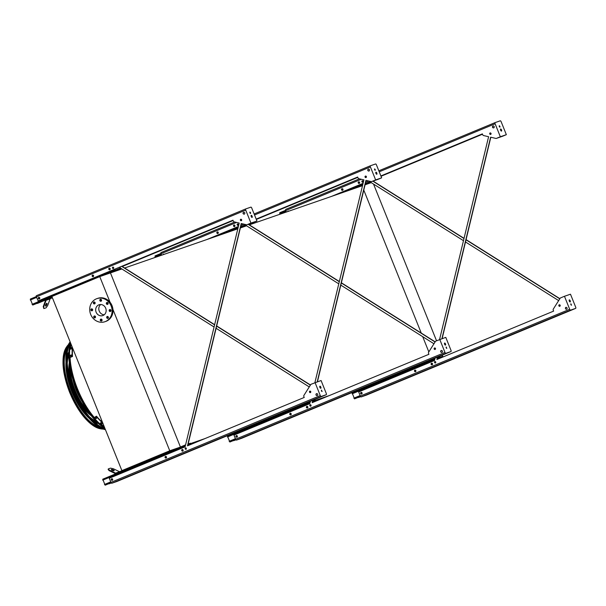 <?xml version="1.0" encoding="UTF-8"?>
<svg xmlns="http://www.w3.org/2000/svg" width="606" height="606" viewBox="0 0 606 606"><rect width="100%" height="100%" fill="white"/><g stroke="black" fill="none" stroke-linecap="round" stroke-linejoin="round"><path stroke-width="0.91" d="M104.149 426.495A51.434 21.786 -112.5 0 1 101.157 424.283M94.066 417.216A51.434 21.786 -112.5 0 1 70.069 357.495M70.463 347.783A51.434 21.786 -112.5 0 1 71.144 344.39M110.072 302.28L99.755 276.616L110.444 272.912L180.429 447.001L110.444 272.912L121.859 268.966M124.624 268.003L237.81 228.826M240.37 227.947L246.559 225.803M249.324 224.841L362.062 185.822L362.32 186.459L362.062 185.822L362.509 185.663M253.21 424.98L258.747 423.064M377.909 381.818L382.598 379.879M257.906 423.033L263.443 421.117M266.716 419.382L272.253 417.466M391.415 376.22L396.953 374.303M190.852 443.478L204.934 438.6M298.41 406.247L303.947 404.331M315.552 400.316L329.634 395.438M423.102 363.085L428.647 361.168M363.782 190.087L421.261 333.073L363.782 190.087M422.708 336.678L428.828 351.897L422.708 336.678M373.538 184.072L436.54 340.784M442.304 355.131L442.766 356.283L440.335 357.29M371.258 182.641L365.062 184.785M442.766 356.283L440.244 357.154M99.755 276.616L51.874 296.463L121.889 470.62L169.763 450.773L179.247 447.493M121.889 470.62L131.366 467.34M169.763 450.773L112.943 309.431M104.247 314.772A5.719 5.181 70.9 0 1 99.134 310.802A5.719 5.181 70.9 0 1 100.694 304.523M105.702 308.204A5.719 5.181 70.9 0 1 102.785 315.59A5.719 5.181 70.9 0 1 96.013 311.878A5.719 5.181 70.9 0 1 99.043 304.78A5.719 5.181 70.9 0 1 105.702 308.204M100.785 319.157A1 0.909 -109.1 0 0 101.482 321.029A1 0.909 -109.1 0 0 100.831 319.135A1 0.909 -109.1 0 0 100.785 319.157M107.186 316.499A1 0.909 -109.1 0 0 107.883 318.37A1 0.909 -109.1 0 0 107.232 316.483A1 0.909 -109.1 0 0 107.186 316.499M109.694 309.605A1 0.909 -109.1 0 0 110.398 311.476A1 0.909 -109.1 0 0 109.747 309.583A1 0.909 -109.1 0 0 109.694 309.605M106.845 302.508A1 0.909 -109.1 0 0 107.542 304.379A1 0.909 -109.1 0 0 106.891 302.485A1 0.909 -109.1 0 0 106.845 302.508M100.301 299.364A1 0.909 -109.1 0 0 100.997 301.235A1 0.909 -109.1 0 0 100.346 299.341A1 0.909 -109.1 0 0 100.301 299.364M93.892 302.015A1 0.909 -109.1 0 0 94.597 303.886A1 0.909 -109.1 0 0 93.938 302A1 0.909 -109.1 0 0 93.892 302.015M91.385 308.916A1 0.909 -109.1 0 0 92.082 310.787A1 0.909 -109.1 0 0 91.43 308.893A1 0.909 -109.1 0 0 91.385 308.916M94.241 316.014A1 0.909 -109.1 0 0 94.937 317.885A1 0.909 -109.1 0 0 94.286 315.991A1 0.909 -109.1 0 0 94.241 316.014M111.14 305.947A12.218 11.067 70.9 0 1 104.914 321.733A12.218 11.067 70.9 0 1 90.453 313.802A12.218 11.067 70.9 0 1 96.915 298.637A12.218 11.067 70.9 0 1 111.14 305.947M96.915 298.637L97.808 298.326A12.218 11.067 70.9 0 1 112.027 305.636A12.218 11.067 70.9 0 1 105.8 321.422L104.914 321.733M101.884 320.733A1 0.909 70.9 0 1 101.323 319.12M108.285 318.082A1 0.909 70.9 0 1 107.724 316.468M110.792 311.181A1 0.909 70.9 0 1 110.239 309.568M107.944 304.083A1 0.909 70.9 0 1 107.383 302.47M101.391 300.94A1 0.909 70.9 0 1 100.838 299.326M94.99 303.598A1 0.909 70.9 0 1 94.43 301.985M92.483 310.492A1 0.909 70.9 0 1 91.923 308.878M95.331 317.589A1 0.909 70.9 0 1 94.778 315.976M369.584 181.217L369.781 182.701L365.183 184.3M365.274 183.913L369.66 182.398L369.418 181.179M342.822 190.14A0.78 0.704 70.9 0 1 342.329 188.716M359.464 183.247A0.78 0.704 70.9 0 1 358.972 181.823M279.919 214.251L279.722 212.744L285.661 210.282L279.714 212.751M288.108 211.418A0.78 0.704 70.9 0 1 288.456 211.024M342.791 190.178A0.78 0.704 70.9 0 1 342.284 188.716M359.434 183.277A0.78 0.704 70.9 0 1 358.926 181.815M369.781 182.701L365.1 184.648L369.781 182.701M440.501 358.01L439.911 357.176L437.441 358.032M437.532 357.646L439.789 356.866L440.63 357.957M415.731 371.516A0.78 0.704 70.9 0 1 415.239 370.092M432.373 364.615A0.78 0.704 70.9 0 1 431.881 363.191M359.184 397.248L358.343 397.339M360.517 396.438L354.54 398.862L352.124 392.885L434.972 358.547L352.124 392.885M432.343 364.653A0.78 0.704 70.9 0 1 431.836 363.191M415.701 371.546A0.78 0.704 70.9 0 1 415.193 370.084M361.873 393.862A0.78 0.704 70.9 0 1 361.365 392.4M361.903 393.832A0.78 0.704 70.9 0 1 361.411 392.408M360.631 396.597L358.411 397.521M365.388 387.393A1.114 1.007 70.9 0 1 364.789 387.31L364.736 387.279M315.802 401.172L315.211 400.339L312.741 401.195M312.832 400.808L315.09 400.028L315.931 401.119M291.039 414.678A0.78 0.704 70.9 0 1 290.539 413.254M307.674 407.777A0.78 0.704 70.9 0 1 307.181 406.353M234.484 440.418L235.961 439.804L233.643 440.501M235.817 439.592L229.841 442.024L227.432 436.047L310.28 401.71L227.432 436.047M307.643 407.815A0.78 0.704 70.9 0 1 307.136 406.353M291.001 414.709A0.78 0.704 70.9 0 1 290.501 413.247M237.173 437.024A0.78 0.704 70.9 0 1 236.666 435.562M237.211 436.994A0.78 0.704 70.9 0 1 236.711 435.562M235.931 439.759L233.711 440.683M240.688 430.555A1.114 1.007 70.9 0 1 240.09 430.465L240.037 430.442M244.885 224.379L245.089 225.864L240.484 227.462M240.574 227.076L244.96 225.561L244.718 224.341M218.122 233.302A0.78 0.704 70.9 0 1 217.63 231.878M234.764 226.409A0.78 0.704 70.9 0 1 234.272 224.985M155.219 257.414L155.022 255.906L160.961 253.444L155.015 255.914M163.415 254.581A0.78 0.704 70.9 0 1 163.756 254.187M218.092 233.34A0.78 0.704 70.9 0 1 217.584 231.878M234.734 226.439A0.78 0.704 70.9 0 1 234.227 224.977M191.102 444.334L190.519 443.501L188.042 444.357M188.133 443.971L190.39 443.191L191.238 444.281M166.339 457.841A0.78 0.704 70.9 0 1 165.847 456.416M182.982 450.94A0.78 0.704 70.9 0 1 182.489 449.516M109.777 483.58L111.262 482.959L108.944 483.656M111.118 482.755L105.141 485.186L102.732 479.21L185.58 444.865L102.732 479.21M182.944 450.97A0.78 0.704 70.9 0 1 182.444 449.508M166.309 457.871A0.78 0.704 70.9 0 1 165.802 456.409M112.474 480.187A0.78 0.704 70.9 0 1 111.974 478.725M112.511 480.149A0.78 0.704 70.9 0 1 112.019 478.725M111.231 482.921L109.019 483.846M125.328 469.839L122.98 470.301L123.154 470.741M115.988 473.71A1.114 1.007 70.9 0 1 115.398 473.627L109.133 470.627L108.126 469.408L108.307 468.908L109.315 470.127L115.579 473.127A0.553 0.5 -109.1 0 0 115.966 473.142L122.98 470.301M113.822 470.786A1.553 0.439 20 0 0 111.489 469.945M119.473 471.688L113.322 468.741L110.534 468.135L108.307 468.908M114.079 470.756A1.553 0.439 20 0 0 114.208 470.65A1.553 0.439 20 0 0 112.898 469.703A1.553 0.439 20 0 0 111.284 469.582A1.553 0.439 20 0 0 112.352 470.438A1.553 0.439 20 0 0 114.079 470.756M120.427 471.877L120.23 471.377M109.315 470.127L109.133 470.627M37.39 303.242L38.86 302.674L37.39 303.242M37.36 303.447L45.655 300.008L32.724 305.045L30.315 299.076L36.269 296.607L30.315 299.076M119.988 267.041L120.382 269.034L115.746 270.632L114.769 269.208M113.716 271.602L115.193 271.034L113.716 271.602M52.328 297.584L46.367 300.015A0.553 0.5 -109.1 0 0 46.101 300.303L43.7 306.894L43.859 308.59L43.223 306.666L45.624 300.076A1.114 1.007 70.9 0 1 46.162 299.5L52.116 297.069M114.898 269.147L115.625 270.321L120.253 268.723L119.852 267.094M93.422 276.465A0.78 0.704 70.9 0 1 92.93 275.041M110.065 269.572A0.78 0.704 70.9 0 1 109.572 268.147M39.102 297.357A0.78 0.704 70.9 0 0 39.595 298.781A0.78 0.704 70.9 0 1 39.057 297.349M93.392 276.495A0.78 0.704 70.9 0 1 92.885 275.033M110.034 269.602A0.78 0.704 70.9 0 1 109.527 268.14M52.411 297.788L50.374 298.629A0.553 0.5 -109.1 0 0 50.109 298.917L47.707 305.507L46.086 307.818L43.859 308.59M45.738 306.106A1.553 0.492 115.6 0 0 46.791 304.697A1.553 0.492 115.6 0 0 46.927 303.295A1.553 0.492 115.6 0 0 45.806 304.485A1.553 0.492 115.6 0 0 45.579 306.106A1.553 0.492 115.6 0 0 45.738 306.106M45.442 305.772A1.553 0.492 115.6 0 0 46.579 303.401M50.631 298.25L50.427 297.735M43.223 306.666L43.7 306.894M564.466 296.281L570.481 294.205L575.7 307.189A1.114 0.47 -112.5 0 1 575.677 308.371L570.549 310.143A1.114 0.47 -112.5 0 1 569.685 309.272L564.466 296.281L560.558 297.902A1.114 1.007 -109.1 0 0 560.118 298.281L553.301 309.09A1.114 1.007 -109.1 0 0 553.225 310.136L553.619 311.12L436.873 359.51L437.449 357.139M441.903 338.709L490.625 137.198L495.859 138.426A1.114 1.007 -109.1 0 0 496.428 138.38L500.336 136.759L495.117 123.775A1.114 0.47 -112.5 0 1 495.14 122.594L500.268 120.814A1.114 0.47 -112.5 0 1 501.132 121.692L506.351 134.676L502.442 136.297A1.114 1.007 70.9 0 1 502.336 136.335M570.776 304.151L571.163 305.076M569.163 300.144A1.114 0.47 -112.5 0 1 569.882 301.879M435.078 358.123L434.502 360.494L358.669 391.93L360.328 396.051A1.114 0.47 -112.5 0 0 361.184 396.93L366.304 395.157A1.114 0.47 -112.5 0 0 366.319 395.15A1.114 0.47 -112.5 0 1 366.319 395.15L575.677 308.371A1.114 0.47 -112.5 0 1 575.67 308.371L366.304 395.157M372.781 181.118L463.991 238.537M466.022 239.809L559.777 298.826M482.505 134.206L381.022 176.27L482.505 134.221M496.549 138.335A1.114 1.007 -109.1 0 0 496.655 138.304L502.222 136.373A1.114 1.007 70.9 0 1 501.647 136.418L501.503 136.388M491.087 133.949L489.936 133.684M558.656 300.599L465.499 241.961M463.469 240.68L369.781 181.709M559.633 306.227L560.194 305.348M380.886 175.937L482.368 133.873L380.894 175.945M368.683 181.005L365.676 182.254L368.66 181.005M331.573 196.374L363.077 183.315L331.8 196.299M437.1 359.419L437.676 357.048M442.13 338.633L490.822 137.244M559.876 306.235A0.78 0.704 70.9 0 1 559.376 304.788M566.693 309.189A1 0.909 70.9 0 1 566.042 307.31M361.737 393.961A0.833 0.757 70.9 0 1 361.199 392.408M415.565 371.645A0.833 0.757 70.9 0 1 415.027 370.092M432.207 364.751A0.833 0.757 70.9 0 1 431.669 363.199M435.502 362.964A0.78 0.704 70.9 0 1 435.002 361.509M493.784 127.813A1 0.909 70.9 0 1 493.132 125.942M362.842 182.209A0.78 0.704 70.9 0 1 362.335 180.755M287.941 211.479A0.833 0.757 70.9 0 1 288.289 211.032M359.297 183.376A0.833 0.757 70.9 0 1 358.752 181.823M342.655 190.276A0.833 0.757 70.9 0 1 342.117 188.724M490.777 134.343A0.78 0.704 70.9 0 1 490.277 132.896M286.35 212.032L285.759 210.562A1.114 0.47 -112.5 0 1 285.774 209.381A1.114 0.47 -112.5 0 1 285.79 209.373L359.434 178.846L285.774 209.381M482.368 133.873L482.762 134.85A1.114 1.007 -109.1 0 0 483.535 135.539L488.603 136.729L439.57 339.527M559.224 304.826A0.78 0.704 -109.1 0 0 559.808 306.272A0.78 0.704 -109.1 0 0 559.224 304.826M565.883 307.363A1 0.909 -109.1 0 0 566.633 309.211A1 0.909 -109.1 0 0 565.883 307.363M361.047 392.446A0.833 0.757 -109.1 0 0 361.668 393.998A0.833 0.757 -109.1 0 0 361.047 392.446M414.875 370.137A0.833 0.757 -109.1 0 0 415.496 371.683A0.833 0.757 -109.1 0 0 414.875 370.137M431.517 363.236A0.833 0.757 -109.1 0 0 432.101 364.797A0.833 0.757 -109.1 0 0 431.555 363.221A0.833 0.757 -109.1 0 0 431.517 363.236M434.85 361.555A0.78 0.704 -109.1 0 0 435.434 362.994A0.78 0.704 -109.1 0 0 434.85 361.555M492.973 125.987A1 0.909 -109.1 0 0 493.716 127.843A1 0.909 -109.1 0 0 492.973 125.987M362.191 180.8A0.78 0.704 -109.1 0 0 362.767 182.239A0.78 0.704 -109.1 0 0 362.191 180.8M288.835 211.168A0.833 0.757 -109.1 0 0 287.714 211.555M358.6 181.868A0.833 0.757 -109.1 0 0 359.222 183.413A0.833 0.757 -109.1 0 0 358.638 181.853A0.833 0.757 -109.1 0 0 358.6 181.868M341.958 188.761A0.833 0.757 -109.1 0 0 342.541 190.322A0.833 0.757 -109.1 0 0 342.981 189.269A0.833 0.757 -109.1 0 0 341.958 188.761M490.125 132.934A0.78 0.704 -109.1 0 0 490.671 134.396A0.78 0.704 -109.1 0 0 490.163 132.926A0.78 0.704 -109.1 0 0 490.125 132.934M372.993 181.035L464.037 238.347M466.067 239.62L559.876 298.675M570.89 304.629L571.503 305.235L570.905 303.803L570.89 304.629M569.307 301.068A1.114 0.47 67.5 0 0 570.178 301.94A1.114 0.47 67.5 0 0 570.185 300.735A1.114 0.47 67.5 0 0 569.329 299.887A1.114 0.47 67.5 0 0 569.307 301.068M500.473 129.283A1.114 0.47 -112.5 0 1 501.192 131.017M499.192 126.078L499.579 127.002M495.14 122.594A1.114 0.47 -112.5 0 1 495.147 122.586L378.826 170.809L495.14 122.594M501.51 129.896A1.114 0.47 67.5 0 0 500.639 129.025A1.114 0.47 67.5 0 0 500.624 130.207A1.114 0.47 67.5 0 0 501.495 131.078A1.114 0.47 67.5 0 0 501.51 129.896M499.927 126.336L499.321 125.722L499.306 126.548L499.912 127.162L499.927 126.336M500.336 136.759L506.351 134.676M439.767 339.443L444.993 352.434A1.114 0.47 -112.5 0 0 445.849 353.306L450.97 351.533A1.114 0.47 -112.5 0 1 450.97 351.533A1.114 0.47 -112.5 0 0 451 350.351L445.781 337.368L435.858 341.064A1.114 1.007 -109.1 0 0 435.426 341.443L428.601 352.253A1.114 1.007 -109.1 0 0 428.525 353.298L428.919 354.283L312.181 402.672L312.749 400.301M317.211 381.871L365.926 180.361L371.16 181.588A1.114 1.007 -109.1 0 0 371.728 181.542L375.644 179.921L370.417 166.938A1.114 0.47 -112.5 0 1 370.44 165.756L375.576 163.976A1.114 0.47 -112.5 0 1 376.432 164.855L381.651 177.838L377.743 179.459A1.114 1.007 70.9 0 1 377.644 179.497M312.408 402.581L312.976 400.21M317.43 381.788L366.122 180.406M357.676 177.043L256.194 219.107L357.669 177.028L358.063 178.012A1.114 1.007 -109.1 0 0 358.835 178.702L363.911 179.891L314.878 382.689M243.991 224.167L240.976 225.417M206.881 239.537L238.385 226.477L207.1 239.461M371.849 181.497A1.114 1.007 -109.1 0 0 371.955 181.467L377.523 179.535A1.114 1.007 70.9 0 1 376.947 179.581L376.811 179.55M435.184 349.397A0.78 0.704 70.9 0 1 434.676 347.95M441.994 352.344A1 0.909 70.9 0 1 441.342 350.473M237.037 437.123A0.833 0.757 70.9 0 1 236.499 435.57M290.865 414.807A0.833 0.757 70.9 0 1 290.327 413.254M307.507 407.914A0.833 0.757 70.9 0 1 306.969 406.353M369.084 170.975A1 0.909 70.9 0 1 368.433 169.097M238.143 225.371A0.78 0.704 70.9 0 1 237.643 223.917M163.241 254.641A0.833 0.757 70.9 0 1 163.59 254.194M234.598 226.538A0.833 0.757 70.9 0 1 234.06 224.985M217.955 233.439A0.833 0.757 70.9 0 1 217.418 231.878M366.077 177.505A0.78 0.704 70.9 0 1 365.577 176.058M310.802 406.126A0.78 0.704 70.9 0 1 310.302 404.672M248.081 224.281L339.292 281.699M341.322 282.972L435.078 341.989M357.805 177.369L256.323 219.433L357.813 177.384M366.395 177.111L365.244 176.846M433.957 343.761L340.807 285.123M338.777 283.843L245.082 224.871M434.941 349.389L435.494 348.511M310.378 401.286L309.802 403.657L233.969 435.093L235.628 439.214A1.114 0.47 -112.5 0 0 236.484 440.092L241.605 438.32A1.114 0.47 -112.5 0 1 241.605 438.32A1.114 0.47 -112.5 0 0 241.627 438.312M446.19 347.791L446.804 348.397L446.205 346.965L446.19 347.791M444.607 344.231A1.114 0.47 67.5 0 0 445.478 345.102A1.114 0.47 67.5 0 0 445.486 343.89A1.114 0.47 67.5 0 0 444.63 343.049A1.114 0.47 67.5 0 0 444.607 344.231M248.293 224.197L339.337 281.51M341.367 282.782L435.176 341.829M161.65 255.194L161.06 253.717A1.114 0.47 -112.5 0 1 161.075 252.543A1.114 0.47 -112.5 0 1 161.09 252.535L234.742 222.008L161.075 252.543M243.968 224.159L240.983 225.402M434.525 347.988A0.78 0.704 70.9 0 1 435.108 349.435A0.78 0.704 70.9 0 1 434.525 347.988M441.183 350.518A1 0.909 70.9 0 1 441.933 352.374A1 0.909 70.9 0 1 440.713 351.768A1 0.909 70.9 0 1 441.183 350.518M236.348 435.608A0.833 0.757 70.9 0 1 236.969 437.153A0.833 0.757 70.9 0 1 235.954 436.653A0.833 0.757 70.9 0 1 236.348 435.608M290.176 413.3A0.833 0.757 70.9 0 1 291.191 413.8A0.833 0.757 70.9 0 1 290.759 414.86A0.833 0.757 70.9 0 1 290.176 413.3M306.818 406.399A0.833 0.757 70.9 0 1 307.439 407.944A0.833 0.757 70.9 0 1 306.424 407.444A0.833 0.757 70.9 0 1 306.818 406.399M310.151 404.717A0.78 0.704 70.9 0 1 310.734 406.156A0.78 0.704 70.9 0 1 310.151 404.717M368.274 169.15A1 0.909 70.9 0 1 369.016 171.006A1 0.909 70.9 0 1 368.274 169.15M237.491 223.962A0.78 0.704 70.9 0 1 238.067 225.402A0.78 0.704 70.9 0 1 237.491 223.962M163.014 254.717A0.833 0.757 70.9 0 1 164.135 254.331M233.901 225.031A0.833 0.757 70.9 0 1 234.923 225.53A0.833 0.757 70.9 0 1 234.484 226.583A0.833 0.757 70.9 0 1 233.901 225.031M217.266 231.924A0.833 0.757 70.9 0 1 217.887 233.469A0.833 0.757 70.9 0 1 216.872 232.969A0.833 0.757 70.9 0 1 217.266 231.924M365.426 176.096A0.78 0.704 70.9 0 1 366.009 177.543A0.78 0.704 70.9 0 1 365.426 176.096M446.077 347.314L446.463 348.238M444.463 343.299A1.114 0.47 -112.5 0 1 445.183 345.034M376.811 173.058A1.114 0.47 67.5 0 0 375.94 172.187A1.114 0.47 67.5 0 0 375.925 173.369A1.114 0.47 67.5 0 0 376.796 174.24A1.114 0.47 67.5 0 0 376.811 173.058M375.228 169.498L374.622 168.885L374.606 169.71L375.22 170.324L375.228 169.498M375.644 179.921L381.651 177.838M370.44 165.756A1.114 0.47 -112.5 0 1 370.455 165.749L254.126 213.971L370.433 165.764M375.773 172.437A1.114 0.47 -112.5 0 1 376.493 174.172M374.493 169.241L374.879 170.165M315.075 382.606L320.294 395.589A1.114 0.47 -112.5 0 0 321.15 396.468L326.27 394.695A1.114 0.47 -112.5 0 0 326.286 394.695A1.114 0.47 -112.5 0 0 326.301 393.514L321.082 380.53L311.166 384.227A1.114 1.007 -109.1 0 0 310.726 384.605L303.909 395.415A1.114 1.007 -109.1 0 0 303.826 396.46L304.227 397.445L187.481 445.834L241.233 223.523L246.46 224.75A1.114 1.007 -109.1 0 0 247.036 224.705L250.945 223.084L245.725 210.1A1.114 0.47 -112.5 0 1 245.741 208.918A1.114 0.47 -112.5 0 1 245.756 208.911L250.876 207.138A1.114 0.47 -112.5 0 1 251.732 208.017L256.952 221.001L253.043 222.622A1.114 1.007 70.9 0 1 252.944 222.66M187.708 445.743L241.423 223.569M38.019 301.008L232.969 220.19L38.239 300.924L36.36 296.879A1.114 0.47 -112.5 0 1 36.383 295.698A1.114 0.47 -112.5 0 1 36.39 295.698L245.733 208.918L36.383 295.698M247.15 224.659A1.114 1.007 -109.1 0 0 247.256 224.629L252.823 222.697A1.114 1.007 70.9 0 1 252.255 222.743L252.111 222.713M310.484 392.559A0.78 0.704 70.9 0 1 309.984 391.112M317.294 395.506A1 0.909 70.9 0 1 316.65 393.635M112.337 480.285A0.833 0.757 70.9 0 1 111.799 478.732M166.165 457.969A0.833 0.757 70.9 0 1 165.627 456.416M182.807 451.076A0.833 0.757 70.9 0 1 182.27 449.516M244.385 214.138A1 0.909 70.9 0 1 243.733 212.259M113.443 268.534A0.78 0.704 70.9 0 1 112.943 267.079M39.428 298.909A0.833 0.757 70.9 0 1 38.89 297.357M109.898 269.7A0.833 0.757 70.9 0 1 109.36 268.147M93.256 276.601A0.833 0.757 70.9 0 1 92.718 275.041M241.385 220.667A0.78 0.704 70.9 0 1 240.877 219.22M186.103 449.288A0.78 0.704 70.9 0 1 185.603 447.834M122.018 266.579L233.113 220.546L122.018 266.579L214.592 324.854M216.622 326.134L310.378 385.151M240.968 220.599L241.688 220.296L240.544 220.008M309.265 386.923L216.107 328.285M214.077 327.005L120.382 268.034M310.242 392.552L310.795 391.673M232.969 220.19L233.363 221.175A1.114 1.007 -109.1 0 0 234.136 221.864L239.211 223.053L185.11 446.819L109.269 478.255L110.928 482.376A1.114 0.47 -112.5 0 0 111.784 483.255L116.913 481.482A1.114 0.47 -112.5 0 1 116.92 481.475A1.114 0.47 -112.5 0 1 116.913 481.482L326.27 394.695M321.498 390.953L322.104 391.559L321.506 390.12L321.498 390.953M319.907 387.393A1.114 0.47 67.5 0 0 320.779 388.264A1.114 0.47 67.5 0 0 320.794 387.052A1.114 0.47 67.5 0 0 319.93 386.211A1.114 0.47 67.5 0 0 319.907 387.393M122.238 266.504L214.638 324.672M216.668 325.945L310.477 384.992M309.833 391.15A0.78 0.704 70.9 0 1 310.408 392.597A0.78 0.704 70.9 0 1 309.833 391.15M316.483 393.68A1 0.909 70.9 0 1 317.233 395.536A1 0.909 70.9 0 1 316.014 394.93A1 0.909 70.9 0 1 316.483 393.68M111.648 478.77A0.833 0.757 70.9 0 1 112.269 480.316A0.833 0.757 70.9 0 1 111.254 479.816A0.833 0.757 70.9 0 1 111.648 478.77M165.476 456.462A0.833 0.757 70.9 0 1 166.491 456.962A0.833 0.757 70.9 0 1 166.059 458.022A0.833 0.757 70.9 0 1 165.476 456.462M182.118 449.561A0.833 0.757 70.9 0 1 182.739 451.106A0.833 0.757 70.9 0 1 182.118 449.561M185.451 447.879A0.78 0.704 70.9 0 1 186.034 449.319A0.78 0.704 70.9 0 1 185.451 447.879M243.574 212.312A1 0.909 70.9 0 1 244.794 212.918A1 0.909 70.9 0 1 243.104 213.562A1 0.909 70.9 0 1 243.574 212.312M112.792 267.125A0.78 0.704 70.9 0 1 113.367 268.564A0.78 0.704 70.9 0 1 112.792 267.125M38.739 297.402A0.833 0.757 70.9 0 1 39.754 297.902A0.833 0.757 70.9 0 1 39.322 298.963A0.833 0.757 70.9 0 1 38.739 297.402M109.209 268.185A0.833 0.757 70.9 0 1 109.83 269.731A0.833 0.757 70.9 0 1 108.815 269.231A0.833 0.757 70.9 0 1 109.209 268.185M92.566 275.086A0.833 0.757 70.9 0 1 93.188 276.631A0.833 0.757 70.9 0 1 92.566 275.086M240.733 219.258A0.78 0.704 70.9 0 1 241.309 220.705A0.78 0.704 70.9 0 1 240.733 219.258M321.385 390.476L321.763 391.4M319.763 386.461A1.114 0.47 -112.5 0 1 320.483 388.196M252.119 216.221A1.114 0.47 67.5 0 0 251.248 215.35A1.114 0.47 67.5 0 0 251.225 216.531A1.114 0.47 67.5 0 0 252.096 217.402A1.114 0.47 67.5 0 0 252.119 216.221M250.536 212.661L249.922 212.047L249.907 212.873L250.52 213.486L250.536 212.661M250.945 223.084L256.952 221.001M251.081 215.6A1.114 0.47 -112.5 0 1 251.801 217.334M249.793 212.403L250.18 213.327M104.868 428.29A51.927 21.998 -112.5 0 1 76.409 389.393A51.927 21.998 -112.5 0 1 70.47 342.708M71.107 344.291A51.533 21.824 67.5 0 0 70.394 347.806M70.023 357.517A51.533 21.824 67.5 0 0 94.021 417.239M101.096 424.306A51.533 21.824 67.5 0 0 104.187 426.594M69.826 381.962A39.064 16.544 67.5 0 0 72.97 391.173A39.064 16.544 67.5 0 0 78.03 401.74M89.112 416.443A39.064 16.544 67.5 0 0 96.21 421.359M68.804 355.23A39.064 16.544 67.5 0 0 67.258 363.729M66.971 370.221A40.17 17.013 67.5 0 0 72.523 391.332A40.17 17.013 67.5 0 0 84.317 412.057M92.15 419.852A40.17 17.013 67.5 0 0 97.763 422.874M68.819 353.063A40.17 17.013 67.5 0 0 67.001 359.169M98.513 423.571A40.17 17.013 -112.5 0 1 94.422 422.071M89.332 418.481A40.17 17.013 -112.5 0 1 65.971 362.13M67.031 355.987A40.17 17.013 -112.5 0 1 68.864 352.041M70.258 368.766A33.572 14.218 67.5 0 0 75.167 390.415A33.572 14.218 67.5 0 0 87.658 410.762M69.69 365.486A34.686 14.688 67.5 0 0 74.72 390.567A34.686 14.688 67.5 0 0 89.582 413.481M91.347 415.807A34.686 14.688 -112.5 0 1 79.606 402.202M70.614 380.515A34.686 14.688 -112.5 0 1 69.289 362.593M82.325 399.468A28.088 11.893 67.5 0 0 82.583 399.884M81.992 401.361A29.194 12.37 -112.5 0 1 72.902 379.417M70.569 355.942L70.501 355.775A52.548 22.255 -112.5 0 1 70.478 355.237L71.228 354.934A52.548 22.255 67.5 0 0 71.243 355.464L70.728 356.01M70.69 349.192L70.644 349.041A52.548 22.255 -112.5 0 1 70.69 348.571L71.432 348.261A52.548 22.255 67.5 0 0 71.387 348.73L70.834 349.238M72.652 348.139A51.995 22.021 67.5 0 0 72.508 356.487L69.948 357.548L69.645 357.237L72.197 356.176A52.548 22.255 -112.5 0 1 72.379 347.473M69.645 357.237A52.548 22.255 -112.5 0 1 69.887 348.018L72.212 347.056M71.531 355.245L70.788 355.555A51.995 22.021 67.5 0 0 70.804 356.002M71.735 348.571L70.993 348.882A51.995 22.021 67.5 0 0 70.963 349.215M95.589 417.799L96.316 417.852A52.548 22.255 67.5 0 0 96.68 418.261L95.937 418.572A52.548 22.255 -112.5 0 1 95.574 418.155L95.506 417.973M100.444 422.852L101.179 422.852A52.548 22.255 67.5 0 0 101.55 423.177L100.801 423.488A52.548 22.255 -112.5 0 1 100.437 423.155L100.361 423.003M102.778 423.094A52.548 22.255 -112.5 0 1 96.498 416.625L96.513 416.201A51.995 22.021 67.5 0 0 102.512 422.427M102.959 423.533L100.626 424.503A52.548 22.255 -112.5 0 1 93.945 417.685L96.498 416.625M93.945 417.685L96.513 416.201M95.619 417.769A51.995 22.021 67.5 0 0 95.953 418.155L96.695 417.845M100.52 422.799A51.995 22.021 67.5 0 0 100.816 423.064L101.558 422.761M70.319 343.132A47.776 20.233 -112.5 0 1 70.341 343.102A48.397 20.498 67.5 0 0 74.083 390.461A48.397 20.498 67.5 0 0 105.005 428.616M105.429 429.669A48.791 20.665 -112.5 0 1 72.993 390.9A48.791 20.665 -112.5 0 1 69.516 342.708L70.122 341.845A49.419 20.93 67.5 0 0 73.674 390.597A49.419 20.93 67.5 0 0 105.399 429.609M103.384 428.063A45.139 19.119 67.5 0 0 104.277 427.942M69.849 344.867A45.139 19.119 67.5 0 0 69.122 345.42M67.243 347.549A45.268 19.172 67.5 0 0 70.667 391.961A45.268 19.172 67.5 0 0 100.543 427.889M103.505 428.109A45.268 19.172 67.5 0 0 104.383 428.003M69.872 344.753A45.268 19.172 67.5 0 0 69.175 345.299M66.766 349.298A44.549 18.869 67.5 0 0 70.766 391.938A44.549 18.869 67.5 0 0 98.975 426.988M102.187 427.541A44.549 18.869 67.5 0 0 103.535 427.472M69.652 345.723A44.549 18.869 67.5 0 0 68.652 346.632M68.326 344.761A46.283 19.604 67.5 0 0 66.955 346.39A46.283 19.604 67.5 0 0 70.258 392.105A46.283 19.604 67.5 0 0 101.164 428.904A46.283 19.604 67.5 0 0 103.278 429.086M362.585 185.375L358.638 187.012M369.668 181.808L365.35 183.595M285.971 211.093L279.699 213.691M362.85 184.277L344.216 191.996M439.911 357.176L437.396 358.222M440.342 357.616L437.229 358.904M360.661 396.642L359.169 397.256L360.661 396.642M434.722 359.585L352.109 393.832M360.123 395.559L353.851 398.157M360.487 396.392L354.54 398.862M315.211 400.339L312.696 401.384M315.643 400.778L312.529 402.066M310.022 402.748L227.409 436.994M235.423 438.721L229.151 441.32M235.795 439.555L229.841 442.024M237.885 228.53L233.939 230.166M244.968 224.97L240.65 226.758M161.272 254.255L155 256.853M238.15 227.439L219.516 235.158M190.519 443.501L187.996 444.546M190.943 443.94L187.83 445.228M185.33 445.91L102.717 480.157M110.731 481.884L104.452 484.482M111.095 482.717L105.141 485.186M118.147 472.241L115.579 473.127M115.746 270.632L109.239 273.329M52.101 297.016L32.724 305.045M120.382 269.034L113.875 271.73L120.389 269.026M120.268 268.132L115.352 270.17M36.572 297.417L30.3 300.015M115.057 269.935L32.042 304.348M50.374 298.629L46.367 300.015M50.109 298.917L46.101 300.303M495.117 123.775L379.227 171.809M366.388 177.134L365.668 177.437M361.244 179.27L285.759 210.562M569.685 309.272L360.328 396.051M570.549 310.143L361.184 396.93M450.97 351.533L241.605 438.32L450.985 351.533M445.849 353.306L236.484 440.092M444.993 352.434L235.628 439.214M370.417 166.938L254.535 214.971M236.545 222.432L161.06 253.717M321.15 396.468L111.784 483.255M320.294 395.589L110.928 482.376M245.725 210.1L36.36 296.879M104.777 428.063A52.177 22.104 -112.5 0 1 76.689 389.279A52.177 22.104 -112.5 0 1 70.538 342.898M70.993 344.011A51.79 21.937 67.5 0 0 70.22 347.882M69.887 357.479A51.79 21.937 67.5 0 0 93.953 417.36M100.937 424.374A51.79 21.937 67.5 0 0 104.3 426.874M100.801 423.488L100.816 423.064M95.937 418.572L95.953 418.155M100.293 428.753C88.877 425.389 78.659 413.262 69.645 392.377C62.698 374.167 61.198 359.858 65.145 349.45L66.455 347.117A45.791 19.392 67.5 0 0 69.72 392.34A45.791 19.392 67.5 0 0 100.293 428.753L101.164 428.904M84.242 417.284A45.397 19.233 -112.5 0 1 69.682 392.362A45.397 19.233 -112.5 0 1 63.221 366.577M326.286 394.695L116.92 481.475M66.455 347.117L66.955 346.39"/></g></svg>
